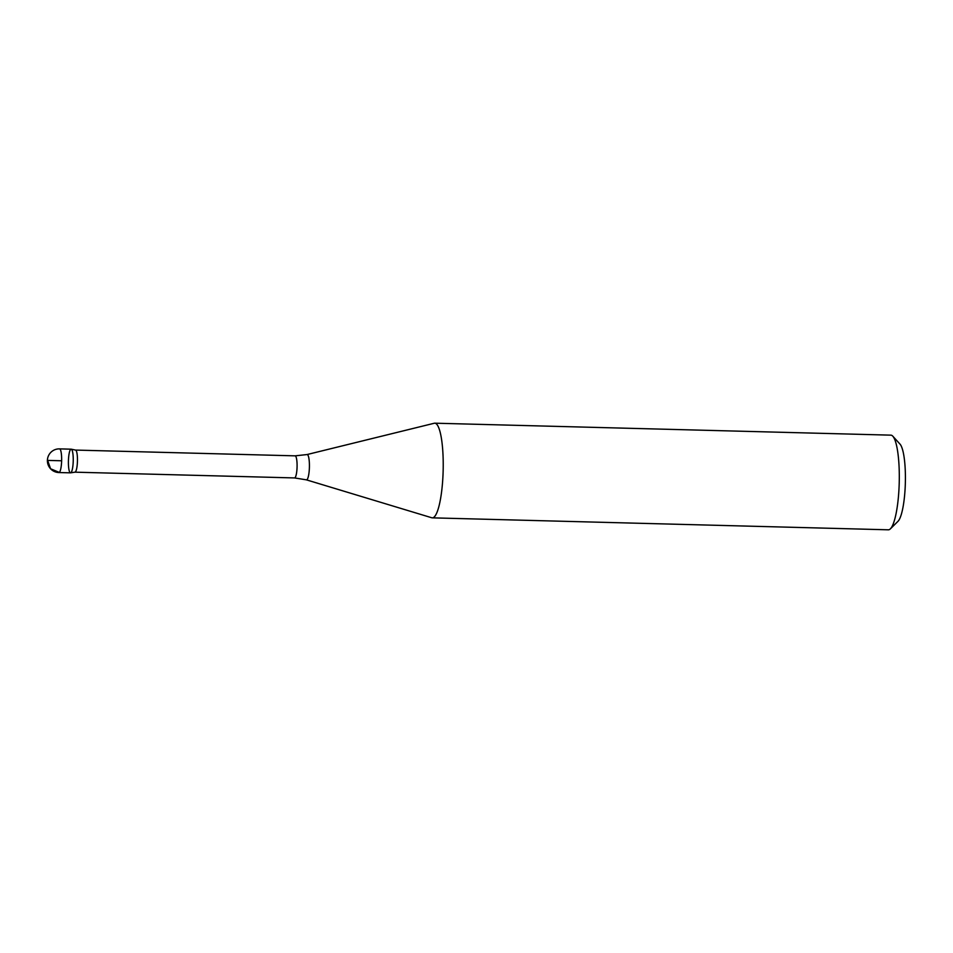 <?xml version="1.0" encoding="UTF-8"?>
<svg xmlns="http://www.w3.org/2000/svg" width="953" height="953" viewBox="0 0 953 953"><rect width="100%" height="100%" fill="white"/><g stroke="black" fill="none" stroke-linecap="round" stroke-linejoin="round"><path stroke-width="1.43" d="M294.548 477.929A11.043 2.24 -88.5 0 0 297.074 466.946A11.043 2.24 -88.5 0 0 295.12 455.844L307.021 454.557A12.663 2.573 -88.5 0 1 309.403 467.268A12.663 2.573 -88.5 0 1 306.354 479.835L294.548 477.929L74.953 472.176A11.043 2.24 -88.5 0 0 74.989 472.164A11.043 2.24 -88.5 0 0 77.443 461.181A11.043 2.24 -88.5 0 0 75.573 450.09A11.043 2.24 -88.5 0 0 75.49 450.078M70.153 472.688A11.841 2.394 -88.5 0 0 70.605 472.831A11.841 2.394 -88.5 0 0 73.226 461.073A11.841 2.394 -88.5 0 0 71.225 449.185A11.841 2.394 -88.5 0 0 68.461 459.822A11.841 2.394 -88.5 0 0 70.153 472.688M307.021 454.557L434.258 423.251A47.352 9.601 91.5 0 1 434.794 423.192A47.352 9.601 91.5 0 1 436.248 423.787A47.352 9.601 91.5 0 1 443.026 474.403A47.352 9.601 91.5 0 1 432.305 517.848A47.352 9.601 91.5 0 1 431.78 517.765L306.354 479.835M432.305 517.848L888.387 529.808A47.352 9.601 -88.5 0 0 890.4 528.832L898 521.315A39.454 8.005 -88.5 0 0 905.35 482.897A39.454 8.005 -88.5 0 0 900.025 444.134L892.83 436.224A47.352 9.601 -88.5 0 0 890.864 435.152L434.794 423.192M890.4 528.832A47.352 9.601 -88.5 0 0 899.227 482.73A47.352 9.601 -88.5 0 0 892.83 436.224M59.551 448.875L71.13 449.185A11.841 2.394 91.5 0 1 73.226 461.073A11.841 2.394 91.5 0 1 70.51 472.843L58.931 472.545A11.841 2.394 -88.5 0 0 61.6 461.681A11.841 2.394 -88.5 0 0 59.908 449.018A11.841 2.394 -88.5 0 0 59.551 448.875L59.551 448.875A11.841 11.841 0 0 0 47.4 460.394A11.841 11.841 0 0 0 58.931 472.545M59.3 472.414L50.569 468.757L47.65 460.406L61.635 460.775M75.573 450.09L71.225 449.185M74.989 472.164L70.605 472.831M295.12 455.844L75.525 450.078"/></g></svg>
